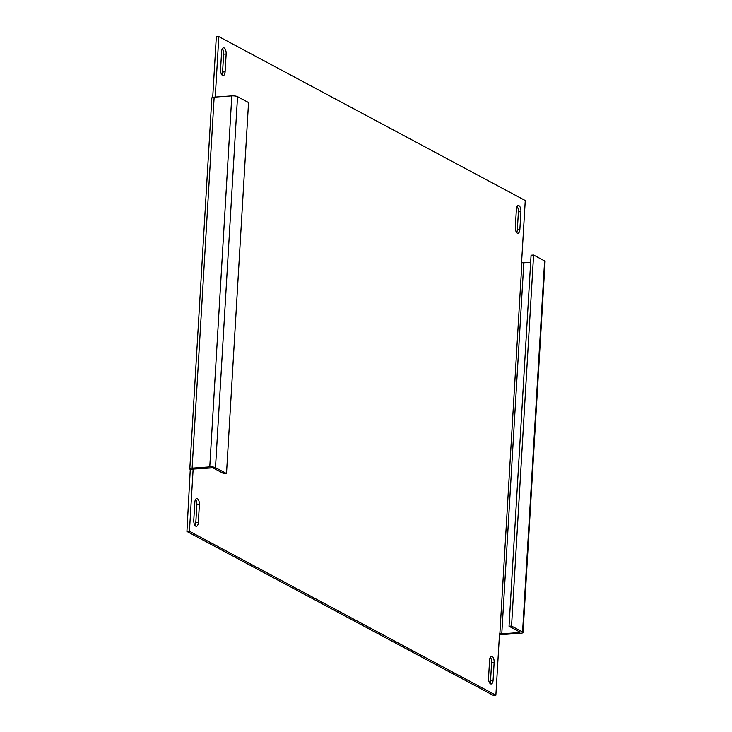 <?xml version="1.0" encoding="UTF-8"?>
<svg xmlns="http://www.w3.org/2000/svg" width="732" height="732" viewBox="0 0 732 732"><rect width="100%" height="100%" fill="white"/><g stroke="black" fill="none" stroke-linecap="round" stroke-linejoin="round"><path stroke-width="1.1" d="M515.328 227.121A4.968 2.26 86 0 0 517.304 233.142A4.968 2.26 86 0 0 517.945 233.288A4.968 2.26 86 0 0 519.857 229.546L520.919 211.685A4.968 2.26 86 0 0 518.302 205.518A4.968 2.26 86 0 0 516.389 209.261L515.328 227.121M193.779 520.141A4.968 2.26 86 0 0 195.764 526.162A4.968 2.26 86 0 0 196.405 526.308A4.968 2.26 86 0 0 198.317 522.566L199.379 504.696A4.968 2.26 86 0 0 196.762 498.529A4.968 2.26 86 0 0 194.84 502.271L193.779 520.141M488.546 677.832A4.968 2.26 86 0 0 490.532 683.862A4.968 2.26 86 0 0 491.163 684.008A4.968 2.26 86 0 0 493.084 680.266L494.146 662.396A4.968 2.26 86 0 0 491.529 656.229A4.968 2.26 86 0 0 489.607 659.971L488.546 677.832M220.561 69.421A4.968 2.26 86 0 0 222.537 75.451A4.968 2.26 86 0 0 223.178 75.597A4.968 2.26 86 0 0 225.099 71.846L226.151 53.985A4.968 2.26 86 0 0 223.535 47.818A4.968 2.26 86 0 0 221.622 51.56L220.561 69.421M519.473 631.826L519.427 632.567L501.777 633.821L523.819 262.806L530.654 262.321M519.427 632.567L520.04 632.137L509.033 626.244L511.549 626.061L522.566 631.954A4.264 1.043 -176.6 0 1 523.032 632.475A4.264 1.043 -176.6 0 1 520.726 633.262L503.076 634.507A4.264 1.043 -176.6 0 1 499.489 634.342M189.798 468.938A4.264 1.043 -176.6 0 1 192.113 468.151L209.764 466.897L231.806 95.883L214.156 97.136A4.264 1.043 3.4 0 0 211.841 97.923L189.798 468.938A4.264 1.043 -176.6 0 0 190.274 469.45L186.925 531.459L189.442 531.286L495.875 695.226L499.544 633.39L501.777 633.821M189.442 531.286L193.12 469.45L192.635 469.102L212.966 467.849L223.983 473.741L226.499 473.567L215.492 467.675A4.264 1.043 -176.6 0 0 209.764 466.897M523.819 262.806L521.587 262.376L525.265 200.541L218.831 36.6L215.245 97.054M193.12 469.45L190.595 469.624M186.925 531.459L493.35 695.4L495.875 695.226M212.71 97.347L216.315 36.774L218.831 36.6M517.103 206.451A4.968 2.26 -94 0 1 518.402 211.859L517.341 229.729A4.968 2.26 -94 0 1 516.627 232.538M195.563 499.462A4.968 2.26 -94 0 1 196.853 504.879L195.792 522.74A4.968 2.26 -94 0 1 195.078 525.549M490.33 657.162A4.968 2.26 -94 0 1 491.62 662.579L490.559 680.44A4.968 2.26 -94 0 1 489.845 683.249M222.336 48.751A4.968 2.26 -94 0 1 223.635 54.168L222.574 72.029A4.968 2.26 -94 0 1 221.86 74.838M231.806 95.883A4.264 1.043 3.4 0 1 237.534 96.661L248.541 102.553L226.499 473.567M511.549 626.061L533.591 255.047L544.608 260.94A4.264 1.043 3.4 0 1 545.075 261.461L523.032 632.475M533.591 255.047L531.075 255.23L509.033 626.244M192.113 468.151L214.156 97.136M521.916 262.55L499.874 633.555M237.534 96.661L215.492 467.675M522.566 631.954L544.608 260.94M226.151 53.985L223.635 54.168M225.099 71.846L222.574 72.029M493.084 680.266L490.559 680.44M494.146 662.396L491.62 662.579M198.317 522.566L195.792 522.74M199.379 504.696L196.853 504.879M520.919 211.685L518.402 211.859M519.857 229.546L517.341 229.729"/></g></svg>
